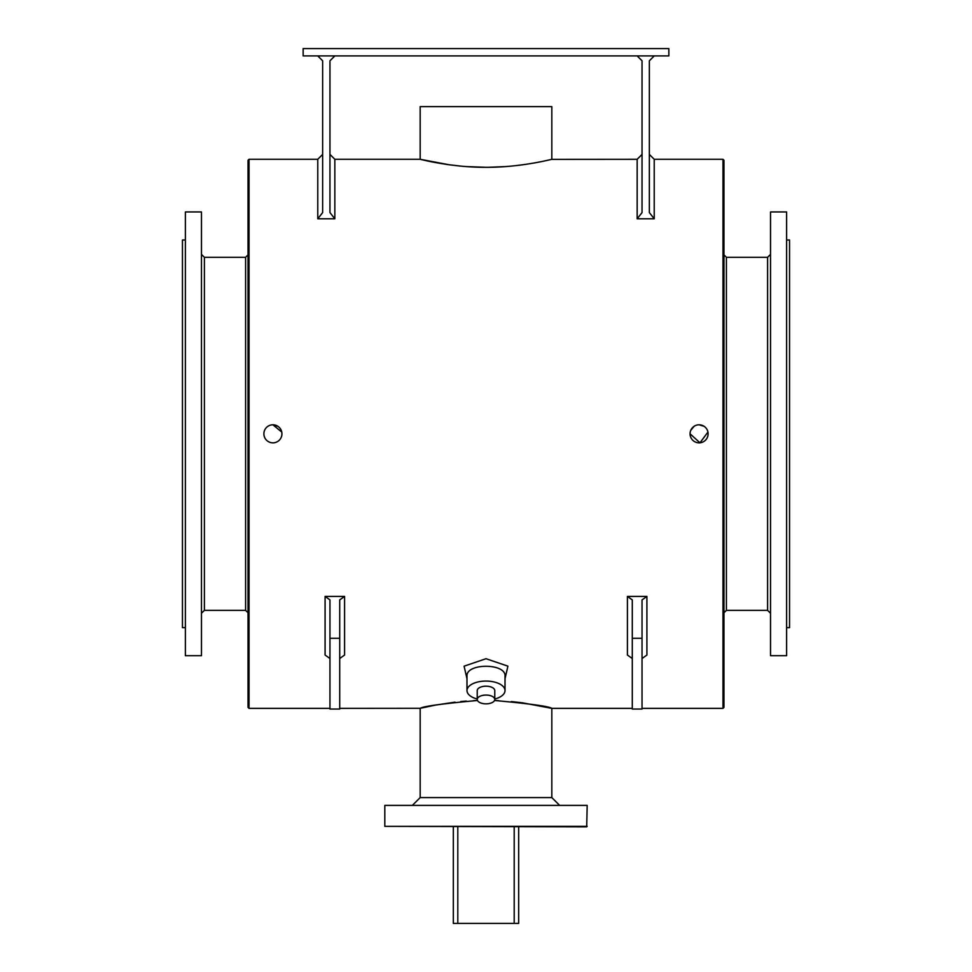 <?xml version="1.0" encoding="UTF-8"?>
<svg xmlns="http://www.w3.org/2000/svg" width="972" height="972" viewBox="0 0 972 972"><rect width="100%" height="100%" fill="white"/><g stroke="black" fill="none" stroke-linecap="round" stroke-linejoin="round"><path stroke-width="1.46" d="M281.759 432.066L272.913 424.8A9.015 9.015 0 0 0 263.886 433.828A9.015 9.015 0 0 0 272.913 442.843A9.015 9.015 0 0 0 281.929 433.828A9.015 9.015 0 0 0 272.913 424.8L277.919 426.319M632.286 658.518L627.414 655.031L627.414 596.419L632.286 599.906L632.286 709.05L642.042 709.05L642.042 638.288L632.286 638.288M642.042 638.288L642.042 599.906L646.915 596.419L646.915 655.031L642.042 658.518M551.829 106.628L420.171 106.628L551.829 106.628L551.829 159.286C552.618 159.031 521.357 167.488 486.036 167.305C450.753 167.512 419.394 159.031 420.171 159.286L449.271 164.778M420.171 106.628L420.171 159.286L334.842 159.286L334.842 218.785L317.771 218.785L317.771 159.286L322.643 154.414M449.489 164.815L460.764 166.103M466.888 166.613L485.951 167.305M486.68 167.305L487.859 167.293M489.11 167.281L505.161 166.613M546.835 160.441L548.998 159.955M550.541 159.602L551.513 159.372M551.525 159.359L637.158 159.286L642.042 154.414M559.143 804.901L551.829 797.587L420.171 797.587L412.857 804.901M317.771 218.785L322.643 212.601L322.643 60.786L317.771 55.914M334.842 218.785L329.958 212.601L329.958 60.786L334.842 55.914M649.357 154.414L654.229 159.286L654.229 218.785L637.158 218.785L637.158 159.286M654.229 218.785L649.357 212.601L649.357 60.786L654.229 55.914M637.158 55.914L642.042 60.786L642.042 212.601L637.158 218.785M303.143 55.914L303.143 48.6L668.858 48.6L668.858 55.914L303.143 55.914M518.671 826.856L518.671 923.4L453.329 923.4L453.329 826.856M587.185 826.358L384.815 826.358L586.699 826.856L587.185 805.399L384.815 805.399L587.185 805.399M699.087 424.8A9.015 9.015 0 0 0 690.071 433.828A9.015 9.015 0 0 0 699.087 442.843A9.015 9.015 0 0 0 708.114 433.828A9.015 9.015 0 0 0 699.087 424.8L704.105 426.319M707.944 432.066L699.986 442.807L690.071 433.828M690.752 430.377L694.069 426.331M642.042 708.357L722.986 708.357L722.986 159.286L654.229 159.286M522.681 702.865L551.829 708.357L632.286 708.357M339.714 708.357L420.487 708.284M421.435 708.053L435.164 705.15M435.444 705.101L455.018 702.149M460.704 701.541L466.317 701.079M473.34 700.654L477.471 700.484C442.102 703.728 423.002 706.352 420.171 708.357L420.171 797.587M551.829 797.587L551.829 708.357C549.01 706.352 529.91 703.728 494.529 700.484L498.685 700.654M511.357 701.553L522.559 702.841M249.014 708.357L248.042 707.385L248.042 160.271L249.014 159.286L249.014 708.357L329.958 708.357M466.985 678.711L464.081 666.172L486.012 658.712L507.919 666.16L505.015 678.711M344.586 596.419L339.714 599.906L339.714 709.05L329.958 709.05L329.958 599.906L325.085 596.419L344.586 596.419L344.586 655.031L339.714 658.518M325.085 596.419L325.085 655.031L329.958 658.518M646.915 596.419L627.414 596.419M494.772 699.014A19.015 9.513 180 0 0 505.015 690.582L505.015 676.22C506.218 662.953 465.782 662.965 466.985 676.22L466.985 690.582A19.015 9.513 180 0 0 477.228 699.014M494.772 699.451A8.772 4.386 180 0 0 486 695.065A8.772 4.386 180 0 0 477.228 699.451A8.772 4.386 180 0 0 486 703.837A8.772 4.386 180 0 0 494.772 699.451L494.772 690.582A8.772 4.386 180 0 0 486 686.196A8.772 4.386 180 0 0 477.228 690.582L477.228 699.451M505.015 690.582A19.015 9.513 180 0 0 486 681.068A19.015 9.513 180 0 0 466.985 690.582M722.986 708.357L723.958 707.385L723.958 160.271L722.986 159.286M201.957 612.785L204.399 610.343L245.6 610.343L248.042 612.785M201.471 655.699L201.471 211.957L201.471 655.699L185.385 655.699L185.385 211.957L201.471 211.957M185.385 211.957L185.385 655.699M184.887 627.657L182.457 627.657L182.457 239.999L184.887 239.999M248.042 254.871L245.6 257.301L245.6 610.343M723.958 612.785L726.4 610.343L767.601 610.343L770.043 612.785M787.113 627.657L789.543 627.657L789.543 239.999L787.113 239.999M786.615 655.699L786.615 211.957L786.615 655.699L770.529 655.699L770.529 211.957L786.615 211.957M770.529 211.957L770.529 655.699M770.043 254.871L767.601 257.301L767.601 610.343M384.815 826.358L384.815 805.399M514.2 923.4L514.2 826.856M457.8 923.4L457.8 826.856M329.958 638.288L339.714 638.288M204.399 610.343L204.399 257.301L245.6 257.301M726.4 610.343L726.4 257.301L767.601 257.301M334.842 159.286L329.958 154.414M249.014 159.286L317.771 159.286M204.399 257.301L201.957 254.871M726.4 257.301L723.958 254.871"/></g></svg>
